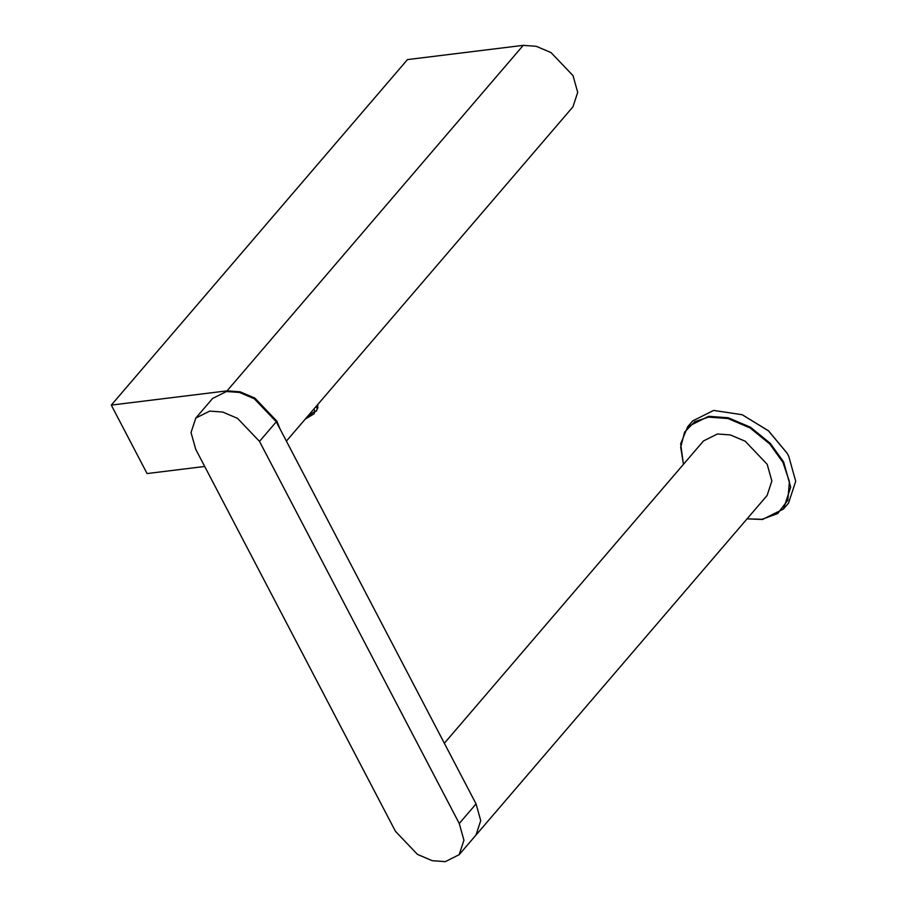 <?xml version="1.0" encoding="UTF-8"?>
<svg xmlns="http://www.w3.org/2000/svg" width="907" height="907" viewBox="0 0 907 907"><rect width="100%" height="100%" fill="white"/><g stroke="black" fill="none" stroke-linecap="round" stroke-linejoin="round"><path stroke-width="1.36" d="M204.71 466.459L147.07 473.556L111.289 405.1L407.458 59.601L523.248 45.35L536.241 46.302L551.037 52.595L573.031 75.644L577.702 92.378L572.941 106.845L286.397 441.108M111.289 405.1L227.067 390.849L240.072 391.801L254.867 398.094L276.862 421.143L280.104 429.09M459.259 823.499L476.062 803.908L480.733 820.631L475.971 835.098L480.733 820.631L476.062 803.908L276.295 421.8L254.3 398.751L239.505 392.459L226.512 391.507L212.601 398.456L195.799 418.059L191.037 432.526L195.708 449.248L395.475 831.356L417.469 854.405L432.265 860.698L445.258 861.65L459.169 854.689L463.93 840.222L459.259 823.499L259.504 441.392L237.509 418.342L222.714 412.05L209.71 411.098L195.799 418.059M444.351 743.252L703.492 440.949L717.403 433.988L730.396 434.941L745.203 441.233L767.186 464.282L771.857 481.005L767.107 495.471L459.169 854.689M787.038 453.115L768.558 430.859L742.3 414.771M687.653 426.8L692.687 420.916L713.65 410.429L742.164 414.714L768.535 430.904L787.106 453.239L788.682 456.085L795.711 481.288L788.546 503.09L783.501 508.974L790.677 487.172L783.637 461.969L770.338 443.398L750.497 427.231L728.196 417.753L708.616 416.313L687.653 426.8L680.669 443.806L683.424 464.35M747.039 518.883L762.538 519.462L783.501 508.974M683.47 464.293L680.703 447.242L684.615 432.083L694.751 421.664L708.582 417.107L727.981 418.535L750.078 427.934L769.748 443.954L782.922 462.343L789.407 481.572L787.866 500.199L777.662 513.566L762.016 519.314L747.085 518.827M316.101 406.449L317.257 408.66L316.282 411.234L314.978 411.393M305.319 419.034L314.049 413.841L315.024 411.279L313.867 409.068M307.564 416.415L315.024 411.279M317.257 408.66L317.915 404.341M316.282 411.234L317.983 407.334M227.067 390.849L523.248 45.35M276.295 421.8L259.504 441.392"/></g></svg>
